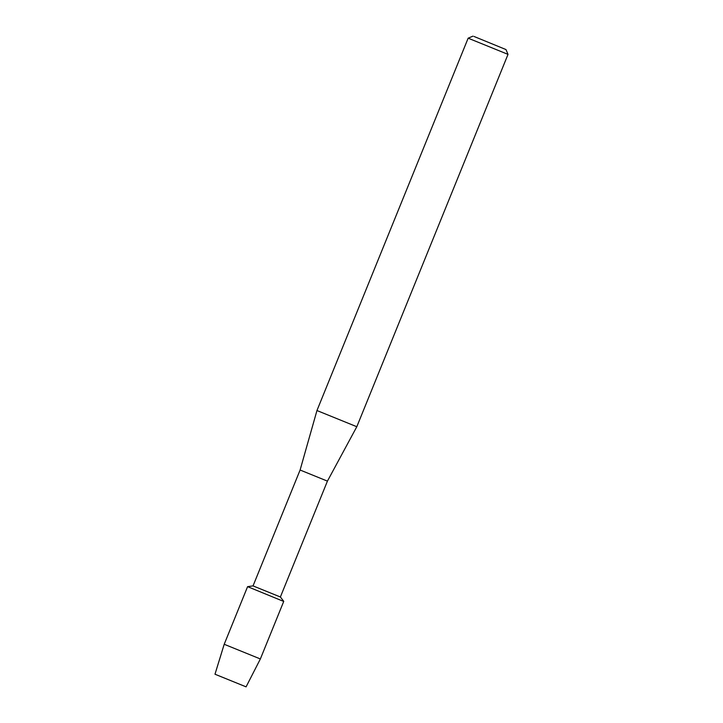 <?xml version="1.0" encoding="UTF-8"?>
<svg xmlns="http://www.w3.org/2000/svg" width="723" height="723" viewBox="0 0 723 723"><rect width="100%" height="100%" fill="white"/><g stroke="black" fill="none" stroke-linecap="round" stroke-linejoin="round"><path stroke-width="1.08" d="M246.082 686.85L260.361 658.96L224.202 644.274L214.984 674.225L246.082 686.85L215.002 674.216M260.361 658.951L283.759 601.337L282.621 601.003L283.75 601.328L280.379 596.99L253.041 585.901L300.099 470.022L316.954 410.537L468.152 38.183L508.016 54.37L356.81 426.724L316.954 410.537M280.379 596.999L327.429 481.12L300.099 470.022M473.99 36.457L505.983 49.562L473.99 36.457M224.202 644.274L247.591 586.651L282.621 601.003L247.609 586.651L253.041 585.892M247.591 586.651L248.73 586.986M327.429 481.12L356.81 426.724M505.983 49.562L508.007 54.361M472.959 36.15L468.161 38.174"/></g></svg>
